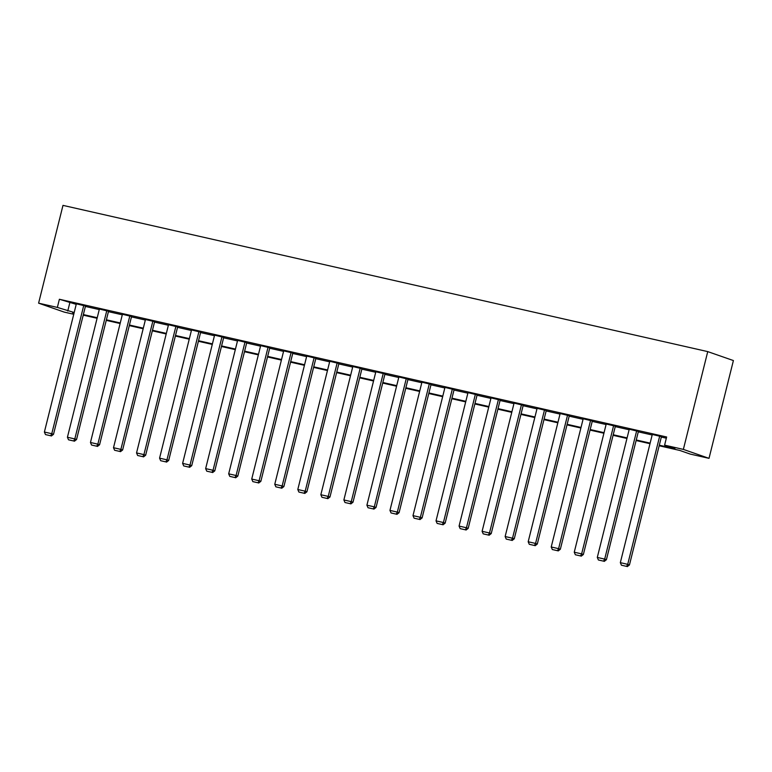 <?xml version="1.0" encoding="UTF-8"?>
<svg xmlns="http://www.w3.org/2000/svg" width="772" height="772" viewBox="0 0 772 772"><rect width="100%" height="100%" fill="white"/><g stroke="black" fill="none" stroke-linecap="round" stroke-linejoin="round"><path stroke-width="1.16" d="M83.009 316.366L83.308 315.169M73.755 314.262L64.259 312.11L38.6 303.164L62.986 205.381L707.741 351.607L733.4 360.553L709.014 458.346L690.264 454.09L679.862 450.462L659.163 445.762M659.298 445.203L675.008 448.773L664.605 445.145L666.641 436.991L59.386 299.266L76.225 304.351M85.393 306.436L99.26 309.582M108.427 311.656L122.294 314.802M131.462 316.887L145.339 320.033M154.506 322.107L168.373 325.253M177.541 327.338L191.408 330.484M200.575 332.558L214.452 335.704M223.619 337.789L237.486 340.935M246.654 343.009L260.521 346.155M269.689 348.23L283.565 351.376M292.733 353.46L306.6 356.606M315.767 358.681L329.634 361.827M338.802 363.911L352.679 367.057M361.846 369.132L375.713 372.278M384.881 374.362L398.748 377.508M407.915 379.583L421.792 382.729M430.959 384.813L444.826 387.959M453.994 390.034L467.861 393.18M477.028 395.254L490.905 398.4M500.063 400.485L513.94 403.631M523.107 405.705L536.974 408.851M546.142 410.936L560.009 414.082M569.176 416.156L583.053 419.302M592.221 421.387L606.088 424.532M615.255 426.607L629.122 429.753M638.29 431.837L652.166 434.983M661.334 437.058L666.342 438.197M661.44 436.634L652.301 434.443M638.396 431.413L629.257 429.213M615.361 426.192L606.223 423.992M592.327 420.962L583.188 418.771M569.282 415.741L560.144 413.541M546.248 410.511L537.109 408.32M523.213 405.29L514.075 403.09M500.169 400.06L491.031 397.87M477.135 394.839L467.996 392.639M454.1 389.609L444.962 387.419M431.056 384.388L421.917 382.188M408.021 379.168L398.883 376.968M384.987 373.938L375.848 371.747M361.943 368.717L352.804 366.517M338.908 363.487L329.769 361.296M315.873 358.266L306.735 356.066M292.829 353.036L283.691 350.845M269.795 347.815L260.656 345.615M246.76 342.594L237.622 340.394M223.716 337.364L214.577 335.164M200.681 332.143L191.543 329.943M177.647 326.913L168.508 324.722M154.603 321.692L145.464 319.492M131.568 316.462L122.43 314.272M108.534 311.241L99.395 309.041M85.489 306.011L76.36 303.821M38.6 303.164L57.36 307.42L74.189 312.506M59.386 299.266L57.36 307.42M664.605 445.145L683.365 449.4L707.741 351.607M74.054 313.065L72.616 312.737L74.006 313.229M649.995 443.688L636.118 440.542M626.951 438.467L613.084 435.321M603.916 433.237L590.049 430.091M580.882 428.016L567.005 424.87M557.838 422.786L543.971 419.64M534.803 417.565L520.936 414.419M511.768 412.335L497.892 409.189M488.724 407.114L474.857 403.968M465.69 401.884L451.823 398.738M442.655 396.663L428.788 393.517M419.621 391.443L405.744 388.297M396.576 386.212L382.709 383.066M373.542 380.992L359.675 377.846M350.507 375.761L336.631 372.615M327.463 370.541L313.596 367.395M304.429 365.31L290.562 362.164M281.394 360.09L267.517 356.944M258.35 354.859L244.483 351.723M235.315 349.639L221.448 346.493M212.281 344.418L198.404 341.272M189.236 339.188L175.369 336.042M166.202 333.967L152.335 330.821M143.167 328.737L129.291 325.591M120.123 323.516L106.256 320.37M97.089 318.286L83.222 315.14M709.014 458.346L683.365 449.4M83.357 314.58L97.224 317.726M106.391 319.811L120.268 322.957M129.435 325.031L143.303 328.177M152.47 330.262L166.337 333.407M175.505 335.482L189.381 338.628M198.549 340.713L212.416 343.858M221.583 345.933L235.45 349.079M244.618 351.154L258.495 354.3M267.662 356.384L281.529 359.53M290.697 361.605L304.564 364.751M313.731 366.835L327.608 369.981M336.775 372.056L350.642 375.202M359.81 377.286L373.677 380.432M382.844 382.507L396.721 385.653M405.889 387.737L419.756 390.883M428.923 392.958L442.79 396.104M451.958 398.178L465.834 401.324M475.002 403.409L488.869 406.555M498.036 408.629L511.904 411.775M521.071 413.86L534.948 417.005M544.115 419.08L557.982 422.226M567.15 424.31L581.017 427.456M590.184 429.531L604.061 432.677M613.229 434.761L627.096 437.907M636.263 439.982L650.13 443.128M69.789 302.894L67.753 311.048M659.703 436.035L627.713 564.332L629.45 564.94L661.459 436.556M652.321 434.356L620.331 562.653L627.713 564.332L626.594 566.378L621.431 565.21L626.594 566.378M629.45 564.94L627.289 566.619M621.431 565.21L620.331 562.653M636.668 430.805L604.679 559.111L606.406 559.71L638.415 431.326M629.277 429.135L597.296 557.432L604.679 559.111L603.559 561.157L598.396 559.98L603.559 561.157M606.406 559.71L604.254 561.398M598.396 559.98L597.296 557.432M613.624 425.584L581.634 553.881L583.371 554.489L615.38 426.105M606.242 423.905L574.252 552.212L581.634 553.881L580.525 555.927L575.352 554.759L580.525 555.927M583.371 554.489L581.219 556.168M575.352 554.759L574.252 552.212M590.59 420.354L558.6 548.66L560.337 549.259L592.346 420.885M583.207 418.685L551.218 546.981L558.6 548.66L557.49 550.706L552.318 549.529L557.49 550.706M560.337 549.259L558.175 550.947M552.318 549.529L551.218 546.981M567.555 415.133L535.565 543.43L537.293 544.038L569.302 415.654M560.163 413.464L528.183 541.761L535.565 543.43L534.446 545.486L529.283 544.308L534.446 545.486M537.293 544.038L535.141 545.727M529.283 544.308L528.183 541.761M544.511 409.913L512.521 538.209L514.258 538.808L546.267 410.434M537.129 408.234L505.139 536.53L512.521 538.209L511.411 540.255L506.239 539.088L511.411 540.255M514.258 538.808L512.106 540.496M506.239 539.088L505.139 536.53M521.476 404.682L489.487 532.979L491.224 533.587L523.233 405.203M514.094 403.013L482.104 531.31L489.487 532.979L488.377 535.035L483.204 533.857L488.377 535.035M491.224 533.587L489.062 535.276M483.204 533.857L482.104 531.31M498.442 399.462L466.452 527.758L468.179 528.366L500.188 399.983M491.06 397.783L459.07 526.079L466.452 527.758L465.333 529.804L460.17 528.637L465.333 529.804M468.179 528.366L466.027 530.046M460.17 528.637L459.07 526.079M475.398 394.231L443.417 522.528L445.145 523.136L477.154 394.753M468.015 392.562L436.026 520.859L443.417 522.528L442.298 524.584L437.126 523.406L442.298 524.584M445.145 523.136L442.993 524.825M437.126 523.406L436.026 520.859M452.363 389.011L420.373 517.308L422.11 517.916L454.119 389.532M444.981 387.332L412.991 515.628L420.373 517.308L419.264 519.353L414.091 518.186L419.264 519.353M422.11 517.916L419.949 519.595M414.091 518.186L412.991 515.628M429.328 383.78L397.339 512.087L399.076 512.685L431.085 384.302M421.946 382.111L389.957 510.408L397.339 512.087L396.219 514.133L391.057 512.955L396.219 514.133M399.076 512.685L396.914 514.374M391.057 512.955L389.957 510.408M406.284 378.56L374.304 506.857L376.032 507.465L408.041 379.081M398.902 376.881L366.912 505.187L374.304 506.857L373.185 508.902L368.012 507.735L373.185 508.902M376.032 507.465L373.88 509.144M368.012 507.735L366.912 505.187M383.25 373.339L351.26 501.636L352.997 502.234L385.006 373.86M375.868 371.66L343.878 499.957L351.26 501.636L350.15 503.682L344.978 502.514L350.15 503.682M352.997 502.234L350.835 503.923M344.978 502.514L343.878 499.957M360.215 368.109L328.225 496.406L329.962 497.014L361.971 368.63M352.833 366.439L320.843 494.736L328.225 496.406L327.106 498.461L321.943 497.284L327.106 498.461M329.962 497.014L327.801 498.702M321.943 497.284L320.843 494.736M337.171 362.888L305.191 491.185L306.918 491.783L338.927 363.409M329.789 361.209L297.799 489.506L305.191 491.185L304.072 493.231L298.899 492.063L304.072 493.231M306.918 491.783L304.766 493.472M298.899 492.063L297.799 489.506M314.136 357.658L282.147 485.955L283.884 486.563L315.893 358.179M306.754 355.988L274.764 484.285L282.147 485.955L281.037 488.01L275.865 486.833L281.037 488.01M283.884 486.563L281.722 488.251M275.865 486.833L274.764 484.285M291.102 352.437L259.112 480.734L260.849 481.342L292.858 352.958M283.72 350.758L251.73 479.055L259.112 480.734L257.993 482.78L252.83 481.612L257.993 482.78M260.849 481.342L258.688 483.021M252.83 481.612L251.73 479.055M268.058 347.207L236.078 475.504L237.805 476.112L269.814 347.728M260.675 345.538L228.686 473.834L236.078 475.504L234.958 477.559L229.786 476.382L234.958 477.559M237.805 476.112L235.653 477.8M229.786 476.382L228.686 473.834M245.023 341.986L213.033 470.283L214.77 470.891L246.779 342.507M237.641 340.307L205.651 468.604L213.033 470.283L211.924 472.329L206.751 471.161L211.924 472.329M214.77 470.891L212.609 472.57M206.751 471.161L205.651 468.604M221.989 336.756L189.999 465.062L191.736 465.661L223.745 337.287M214.606 335.087L182.617 463.383L189.999 465.062L188.879 467.108L183.717 465.931L188.879 467.108M191.736 465.661L189.574 467.349M183.717 465.931L182.617 463.383M198.944 331.535L166.964 459.832L168.692 460.44L200.701 332.057M191.562 329.856L159.572 458.163L166.964 459.832L165.845 461.878L160.672 460.71L165.845 461.878M168.692 460.44L166.54 462.129M160.672 460.71L159.572 458.163M175.91 326.315L143.92 454.612L145.657 455.21L177.666 326.836M168.528 324.636L136.538 452.932L143.92 454.612L142.81 456.657L137.638 455.49L142.81 456.657M145.657 455.21L143.505 456.899M137.638 455.49L136.538 452.932M152.875 321.084L120.886 449.381L122.623 449.989L154.632 321.606M145.493 319.415L113.503 447.712L120.886 449.381L119.766 451.437L114.603 450.259L119.766 451.437M122.623 449.989L120.461 451.678M114.603 450.259L113.503 447.712M129.831 315.864L97.851 444.161L99.578 444.759L131.587 316.385M122.449 314.185L90.459 442.481L97.851 444.161L96.732 446.206L91.559 445.039L96.732 446.206M99.578 444.759L97.426 446.448M91.559 445.039L90.459 442.481M106.797 310.633L74.807 438.93L76.544 439.538L108.553 311.155M99.414 308.964L67.425 437.261L74.807 438.93L73.697 440.986L68.525 439.808L73.697 440.986M76.544 439.538L74.392 441.227M68.525 439.808L67.425 437.261M83.762 305.413L51.772 433.71L53.509 434.318L85.518 305.934M76.38 303.734L44.39 432.03L51.772 433.71L50.653 435.755L45.49 434.588L50.653 435.755M53.509 434.318L51.348 435.997M45.49 434.588L44.39 432.03"/></g></svg>
